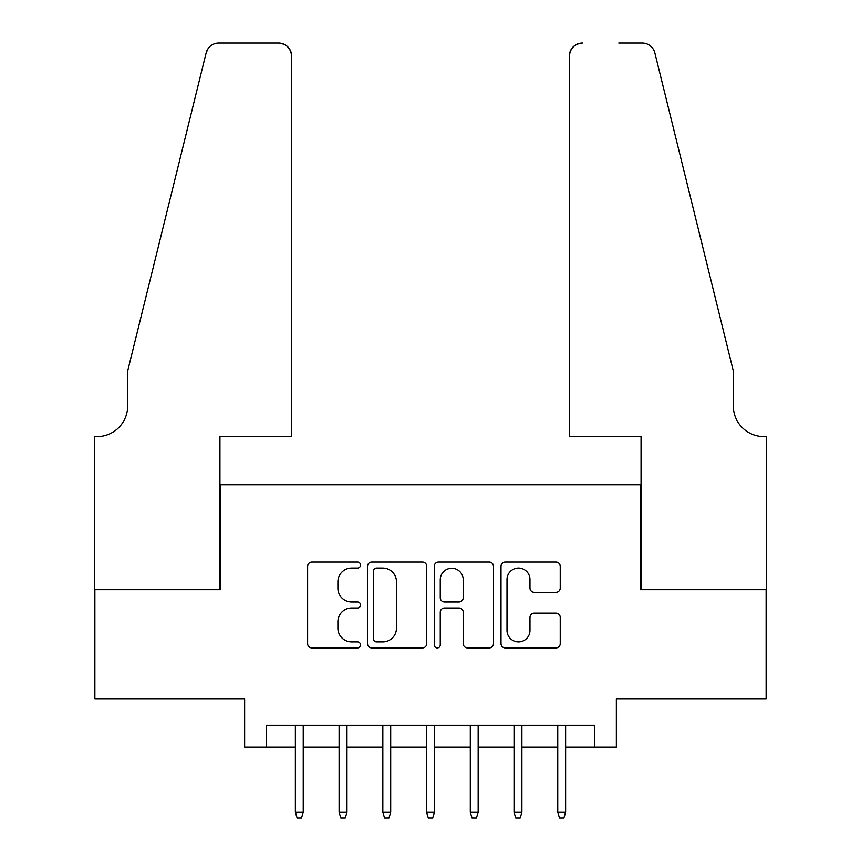 <?xml version="1.0" encoding="UTF-8"?>
<svg xmlns="http://www.w3.org/2000/svg" width="861" height="861" viewBox="0 0 861 861"><rect width="100%" height="100%" fill="white"/><g stroke="black" fill="none" stroke-linecap="round" stroke-linejoin="round"><path stroke-width="1.29" d="M360.533 565.064A3.003 3.003 0 0 0 357.53 562.061L311.919 562.061A4.294 4.294 0 0 0 307.625 566.355L307.625 643.619A4.294 4.294 0 0 0 311.919 647.902L357.53 647.902A3.003 3.003 0 0 0 360.533 644.9A3.003 3.003 0 0 0 357.53 641.897L351.622 641.897A13.733 13.733 0 0 1 337.889 628.164L337.889 621.728A13.733 13.733 0 0 1 351.622 607.984L357.53 607.984A3.003 3.003 0 0 0 360.533 604.982A3.003 3.003 0 0 0 357.53 601.979L351.622 601.979A13.733 13.733 0 0 1 337.889 588.246L337.889 581.81A13.733 13.733 0 0 1 351.622 568.066L357.53 568.066A3.003 3.003 0 0 0 360.533 565.064M555.948 592.325A4.294 4.294 0 0 0 560.242 588.031L560.242 566.355A4.294 4.294 0 0 0 555.948 562.061L505.299 562.061A4.294 4.294 0 0 0 501.005 566.355L501.005 643.619A4.294 4.294 0 0 0 505.299 647.902L555.948 647.902A4.294 4.294 0 0 0 560.242 643.619L560.242 617.434A4.294 4.294 0 0 0 555.948 613.14L534.272 613.14A4.294 4.294 0 0 0 529.978 617.434L529.978 630.413A11.484 11.484 0 0 1 518.494 641.897A11.484 11.484 0 0 1 507.011 630.413L507.011 579.55A11.484 11.484 0 0 1 518.494 568.066A11.484 11.484 0 0 1 529.978 579.55L529.978 588.031A4.294 4.294 0 0 0 534.272 592.325L555.948 592.325M266.512 747.111L266.512 725.242L594.488 725.242L594.488 747.111L616.358 747.111L616.358 699.003L766.129 699.003L766.129 589.677L640.401 589.677L640.401 484.721L220.599 484.721L220.599 589.677L94.871 589.677L94.871 699.003L244.642 699.003L244.642 747.111L295.377 747.111M426.744 566.355A4.294 4.294 0 0 0 422.45 562.061L371.801 562.061A4.294 4.294 0 0 0 367.507 566.355L367.507 643.619A4.294 4.294 0 0 0 371.801 647.902L422.45 647.902A4.294 4.294 0 0 0 426.744 643.619L426.744 566.355M438.55 562.061L489.199 562.061A4.294 4.294 0 0 1 493.493 566.355L493.493 643.619A4.294 4.294 0 0 1 489.199 647.902L467.523 647.902A4.294 4.294 0 0 1 463.229 643.619L463.229 612.279A4.294 4.294 0 0 0 458.935 607.984L444.556 607.984A4.294 4.294 0 0 0 440.262 612.279L440.262 644.9A3.003 3.003 0 0 1 437.259 647.902A3.003 3.003 0 0 1 434.256 644.9L434.256 566.355A4.294 4.294 0 0 1 438.55 562.061M303.244 747.111L339.105 747.111M346.972 747.111L382.833 747.111M390.7 747.111L426.561 747.111M434.439 747.111L470.3 747.111M478.167 747.111L514.028 747.111M521.895 747.111L557.756 747.111M565.623 747.111L594.488 747.111M376.526 568.066A3.003 3.003 0 0 0 373.523 571.069L373.523 638.894A3.003 3.003 0 0 0 376.526 641.897L382.747 641.897A13.733 13.733 0 0 0 396.48 628.164L396.48 581.81A13.733 13.733 0 0 0 382.747 568.066L376.526 568.066M463.229 579.765A11.484 11.484 0 0 0 451.745 568.282A11.484 11.484 0 0 0 440.262 579.765L440.262 597.685A4.294 4.294 0 0 0 444.556 601.979L458.935 601.979A4.294 4.294 0 0 0 463.229 597.685L463.229 579.765M295.377 812.267L297.12 817.95L301.501 817.95L303.244 812.267L295.377 812.267L295.377 725.242M303.244 812.267L303.244 725.242M291.653 436.624L291.653 56.169A13.119 13.119 0 0 0 278.534 43.05L218.845 43.05A13.119 13.119 0 0 0 206.113 53.027L127.665 371.026L127.665 406.015A30.609 30.609 0 0 1 97.056 436.624L94.656 436.624L94.656 589.677L219.942 589.677L219.942 436.624L291.653 436.624L291.653 56.169C290.824 48.259 286.444 43.889 278.534 43.05L242.242 43.05M206.113 53.027C209.449 45.837 209.449 45.837 206.113 53.027L207.953 48.851M127.665 406.015A30.609 30.609 0 0 1 97.056 436.624M569.347 436.624L569.347 56.169L569.347 436.624L641.058 436.624L641.058 589.677L766.344 589.677L766.344 436.624L763.944 436.624A30.609 30.609 0 0 1 733.335 406.015A30.609 30.609 0 0 0 763.944 436.624M709.281 273.518L654.887 53.027L733.335 371.026L733.335 406.015M618.758 43.05L642.155 43.05A13.119 13.119 0 0 1 654.887 53.027C651.551 45.837 651.551 45.837 654.887 53.027C651.551 45.837 651.551 45.837 654.887 53.027M582.466 43.05A13.119 13.119 0 0 0 569.347 56.169C570.176 48.259 574.556 43.889 582.466 43.05M339.105 812.267L340.848 817.95L345.229 817.95L346.972 812.267L339.105 812.267L339.105 725.242M346.972 812.267L346.972 725.242M382.833 812.267L384.587 817.95L388.957 817.95L390.7 812.267L382.833 812.267L382.833 725.242M390.7 812.267L390.7 725.242M426.561 812.267L428.315 817.95L432.685 817.95L434.439 812.267L426.561 812.267L426.561 725.242M434.439 812.267L434.439 725.242M470.3 812.267L472.043 817.95L476.413 817.95L478.167 812.267L470.3 812.267L470.3 725.242M478.167 812.267L478.167 725.242M514.028 812.267L515.771 817.95L520.152 817.95L521.895 812.267L514.028 812.267L514.028 725.242M521.895 812.267L521.895 725.242M557.756 812.267L559.499 817.95L563.88 817.95L565.623 812.267L557.756 812.267L557.756 725.242M565.623 812.267L565.623 725.242"/></g></svg>
